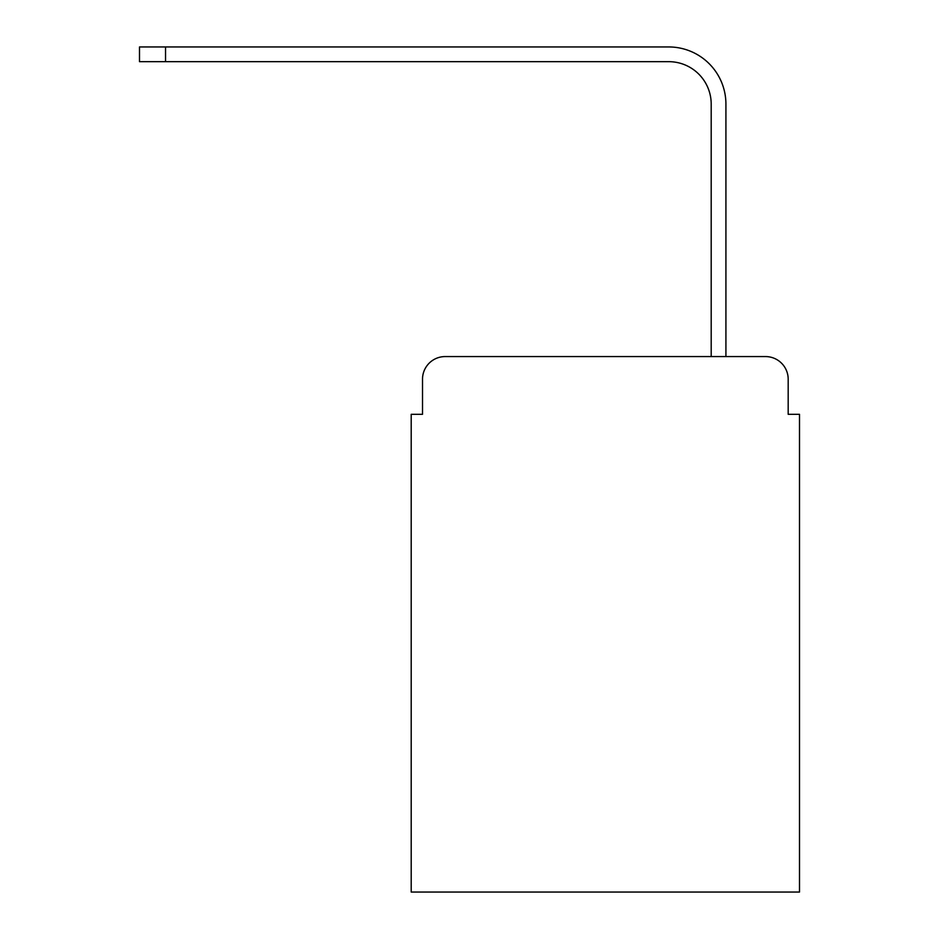 <?xml version="1.0" encoding="UTF-8"?>
<svg xmlns="http://www.w3.org/2000/svg" width="939" height="939" viewBox="0 0 939 939"><rect width="100%" height="100%" fill="white"/><g stroke="black" fill="none" stroke-linecap="round" stroke-linejoin="round"><path stroke-width="1.41" d="M422.515 379.215L422.515 414.31L422.515 379.215A22.642 22.642 0 0 1 445.156 356.574L711.199 356.574L711.199 104.123A42.455 42.455 0 0 0 668.744 61.669A42.455 42.455 0 0 1 711.199 104.123A42.455 42.455 0 0 0 668.744 61.669A42.455 42.455 0 0 1 711.199 104.123A42.455 42.455 0 0 0 668.744 61.669A42.455 42.455 0 0 1 711.199 104.123A42.455 42.455 0 0 0 668.744 61.669A42.455 42.455 0 0 1 711.199 104.123A42.455 42.455 0 0 0 668.744 61.669A42.455 42.455 0 0 1 711.199 104.123A42.455 42.455 0 0 0 668.744 61.669A42.455 42.455 0 0 1 711.199 104.123A42.455 42.455 0 0 0 668.744 61.669A42.455 42.455 0 0 1 711.199 104.123A42.455 42.455 0 0 0 668.744 61.669L139.5 61.669L139.5 46.95L165.534 46.95L165.534 61.669M788.185 414.31L788.185 379.215L788.185 414.31L799.5 414.31L799.5 892.05L411.2 892.05L411.2 414.31L422.515 414.31M788.185 379.215A22.642 22.642 0 0 0 765.543 356.574L445.156 356.574M165.534 46.95L668.744 46.95A57.173 57.173 0 0 1 725.917 104.123L725.917 356.574L725.917 104.123L725.917 356.574L725.917 104.123L725.917 356.574L725.917 104.123L725.917 356.574L725.917 104.123L725.917 356.574L725.917 104.123L725.917 356.574L725.917 104.123L725.917 356.574L725.917 104.123L725.917 356.574L765.543 356.574"/></g></svg>
